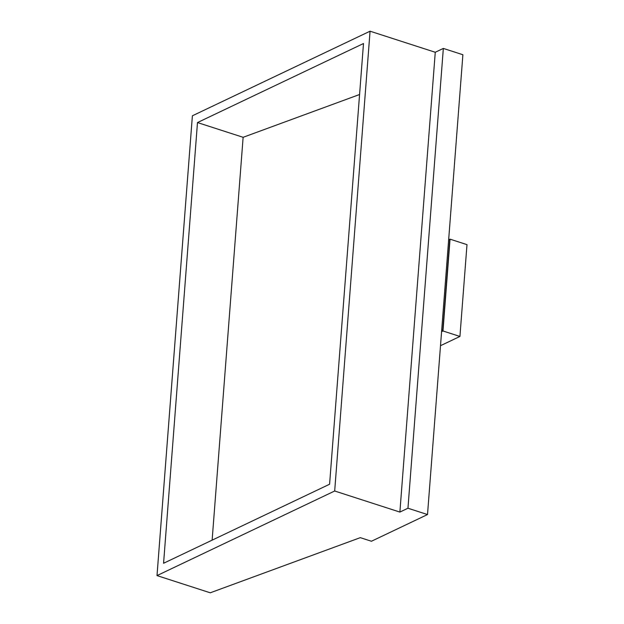 <?xml version="1.0" encoding="UTF-8"?>
<svg xmlns="http://www.w3.org/2000/svg" width="624" height="624" viewBox="0 0 624 624"><rect width="100%" height="100%" fill="white"/><g stroke="black" fill="none" stroke-linecap="round" stroke-linejoin="round"><path stroke-width="0.94" d="M363.496 43.524L329.589 484.232L163.574 563.269L197.488 122.561L363.496 43.524M192.387 115.791L370.063 31.2L435.263 52.268L443.336 48.422L462.891 54.74L427.51 514.55L371.428 541.25L360.29 537.654L210.257 592.8L157.006 575.593L192.387 115.791M157.006 575.593L334.682 491.002L370.063 31.2M334.682 491.002L399.883 512.078L407.956 508.232L443.336 48.422M407.956 508.232L427.51 514.55M399.883 512.078L435.263 52.268M359.58 94.505L243.126 137.303L212.129 540.158M243.126 137.303L197.488 122.561M441.714 329.995L442.806 330.346L449.756 240.006L448.664 239.647M441.62 331.266L442.556 330.821L441.675 330.541M448.679 239.46L449.756 240.006M442.806 330.346L442.556 330.821M440.505 345.696L459.927 336.453L466.994 244.639L450.037 239.164L449.171 239.577M441.589 331.633L442.978 330.977L459.927 336.453M442.978 330.977L450.037 239.164M448.687 239.421L449.654 239.733"/></g></svg>
